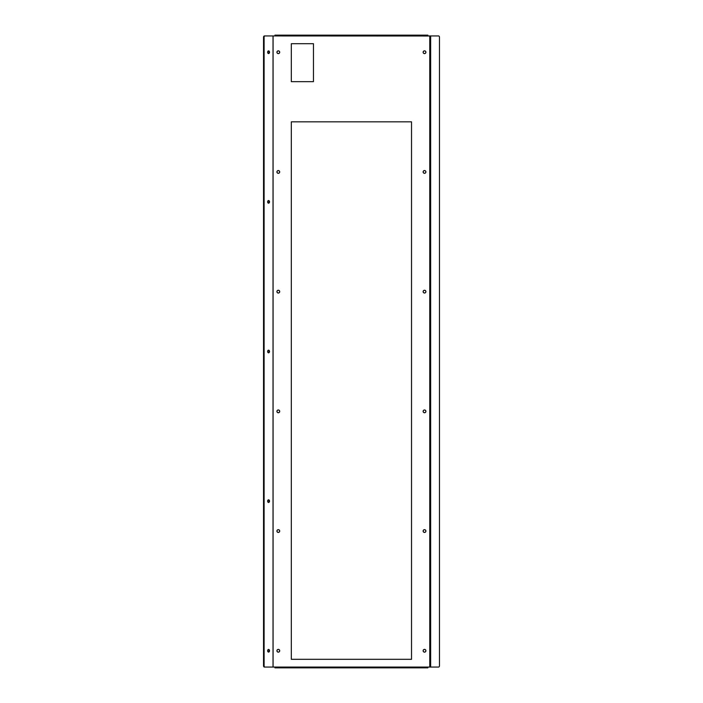 <?xml version="1.0" encoding="UTF-8"?>
<svg xmlns="http://www.w3.org/2000/svg" width="703" height="703" viewBox="0 0 703 703"><rect width="100%" height="100%" fill="white"/><g stroke="black" fill="none" stroke-linecap="round" stroke-linejoin="round"><path stroke-width="1.05" d="M423.188 52.233A1.327 1.327 0 0 0 424.515 53.56A1.327 1.327 0 0 0 425.842 52.233A1.327 1.327 0 0 0 424.515 50.906A1.327 1.327 0 0 0 423.188 52.233M276.991 52.233A1.327 1.327 0 0 0 278.318 53.56A1.327 1.327 0 0 0 279.645 52.233A1.327 1.327 0 0 0 278.318 50.906A1.327 1.327 0 0 0 276.991 52.233M423.188 171.936A1.327 1.327 0 0 0 424.515 173.272A1.327 1.327 0 0 0 425.842 171.936A1.327 1.327 0 0 0 424.515 170.609A1.327 1.327 0 0 0 423.188 171.936M276.991 171.936A1.327 1.327 0 0 0 278.318 173.272A1.327 1.327 0 0 0 279.645 171.936A1.327 1.327 0 0 0 278.318 170.609A1.327 1.327 0 0 0 276.991 171.936M423.188 291.648A1.327 1.327 0 0 0 424.515 292.975A1.327 1.327 0 0 0 425.842 291.648A1.327 1.327 0 0 0 424.515 290.321A1.327 1.327 0 0 0 423.188 291.648M276.991 291.648A1.327 1.327 0 0 0 278.318 292.975A1.327 1.327 0 0 0 279.645 291.648A1.327 1.327 0 0 0 278.318 290.321A1.327 1.327 0 0 0 276.991 291.648M423.188 411.352A1.327 1.327 0 0 0 424.515 412.679A1.327 1.327 0 0 0 425.842 411.352A1.327 1.327 0 0 0 424.515 410.025A1.327 1.327 0 0 0 423.188 411.352M276.991 411.352A1.327 1.327 0 0 0 278.318 412.679A1.327 1.327 0 0 0 279.645 411.352A1.327 1.327 0 0 0 278.318 410.025A1.327 1.327 0 0 0 276.991 411.352M423.188 531.064A1.327 1.327 0 0 0 424.515 532.391A1.327 1.327 0 0 0 425.842 531.064A1.327 1.327 0 0 0 424.515 529.728A1.327 1.327 0 0 0 423.188 531.064M276.991 531.064A1.327 1.327 0 0 0 278.318 532.391A1.327 1.327 0 0 0 279.645 531.064A1.327 1.327 0 0 0 278.318 529.728A1.327 1.327 0 0 0 276.991 531.064M423.188 650.767A1.327 1.327 0 0 0 424.515 652.094A1.327 1.327 0 0 0 425.842 650.767A1.327 1.327 0 0 0 424.515 649.44A1.327 1.327 0 0 0 423.188 650.767M276.991 650.767A1.327 1.327 0 0 0 278.318 652.094A1.327 1.327 0 0 0 279.645 650.767A1.327 1.327 0 0 0 278.318 649.44A1.327 1.327 0 0 0 276.991 650.767M411.527 121.83L411.527 659.309L291.314 659.309L291.314 121.83L411.527 121.83L411.527 659.309L291.314 659.309M291.314 43.691L313.459 43.691L313.459 81.653L291.314 81.653L291.314 43.691L313.459 43.691M269.513 52.233A1.327 0.94 90 0 0 267.632 52.233A1.327 0.94 90 0 0 269.513 52.233M268.291 50.968A1.327 0.94 -90 0 1 268.291 53.498M269.513 201.866A1.327 0.94 90 0 0 267.632 201.866A1.327 0.94 90 0 0 269.513 201.866M268.291 200.601A1.327 0.94 -90 0 1 268.291 203.132M269.513 650.767A1.327 0.94 90 0 0 267.632 650.767A1.327 0.94 90 0 0 269.513 650.767M268.291 649.502A1.327 0.94 -90 0 1 268.291 652.033M269.513 501.134A1.327 0.94 90 0 0 267.632 501.134A1.327 0.94 90 0 0 269.513 501.134M268.291 499.868A1.327 0.94 -90 0 1 268.291 502.399M269.513 351.5A1.327 0.94 90 0 0 267.632 351.5A1.327 0.94 90 0 0 269.513 351.5M268.291 350.235A1.327 0.94 -90 0 1 268.291 352.765M279.557 35.15L281.138 35.15M421.695 35.15L423.276 35.15M424.515 50.844A1.388 1.388 0 0 0 423.127 52.233A1.388 1.388 0 0 0 424.515 53.621A1.388 1.388 0 0 0 425.904 52.233A1.388 1.388 0 0 0 424.515 50.844M424.515 649.379A1.388 1.388 0 0 0 423.127 650.767A1.388 1.388 0 0 0 424.515 652.156A1.388 1.388 0 0 0 425.904 650.767A1.388 1.388 0 0 0 424.515 649.379M278.318 50.844A1.388 1.388 0 0 0 276.92 52.233A1.388 1.388 0 0 0 278.318 53.621A1.388 1.388 0 0 0 279.706 52.233A1.388 1.388 0 0 0 278.318 50.844M424.515 529.667A1.388 1.388 0 0 0 423.127 531.064A1.388 1.388 0 0 0 424.515 532.452A1.388 1.388 0 0 0 425.904 531.064A1.388 1.388 0 0 0 424.515 529.667M424.515 409.963A1.388 1.388 0 0 0 423.127 411.352A1.388 1.388 0 0 0 424.515 412.749A1.388 1.388 0 0 0 425.904 411.352A1.388 1.388 0 0 0 424.515 409.963M424.515 290.251A1.388 1.388 0 0 0 423.127 291.648A1.388 1.388 0 0 0 424.515 293.037A1.388 1.388 0 0 0 425.904 291.648A1.388 1.388 0 0 0 424.515 290.251M424.515 170.548A1.388 1.388 0 0 0 423.127 171.936A1.388 1.388 0 0 0 424.515 173.333A1.388 1.388 0 0 0 425.904 171.936A1.388 1.388 0 0 0 424.515 170.548M278.318 649.379A1.388 1.388 0 0 0 276.92 650.767A1.388 1.388 0 0 0 278.318 652.156A1.388 1.388 0 0 0 279.706 650.767A1.388 1.388 0 0 0 278.318 649.379M278.318 529.667A1.388 1.388 0 0 0 276.92 531.064A1.388 1.388 0 0 0 278.318 532.452A1.388 1.388 0 0 0 279.706 531.064A1.388 1.388 0 0 0 278.318 529.667M278.318 409.963A1.388 1.388 0 0 0 276.92 411.352A1.388 1.388 0 0 0 278.318 412.749A1.388 1.388 0 0 0 279.706 411.352A1.388 1.388 0 0 0 278.318 409.963M278.318 290.251A1.388 1.388 0 0 0 276.92 291.648A1.388 1.388 0 0 0 278.318 293.037A1.388 1.388 0 0 0 279.706 291.648A1.388 1.388 0 0 0 278.318 290.251M278.318 170.548A1.388 1.388 0 0 0 276.92 171.936A1.388 1.388 0 0 0 278.318 173.333A1.388 1.388 0 0 0 279.706 171.936A1.388 1.388 0 0 0 278.318 170.548M274.97 35.941L274.97 35.15L427.863 35.15L427.863 36.002L273.028 35.941L273.028 667.059L429.761 667.059L429.761 35.941L427.863 36.002M427.863 667.059L427.863 667.85L274.97 667.85L274.97 666.998M273.028 667.059L264.433 667.059A1.265 0.896 -90 0 1 263.537 665.794L263.537 37.206A1.265 0.896 -90 0 1 264.433 35.941L273.028 35.941M263.537 665.794L264.1 665.794L264.1 37.206L263.537 37.206M264.1 665.794A1.265 0.896 90 0 0 264.996 667.059M264.996 35.941A1.265 0.896 90 0 0 264.1 37.206M429.761 35.941L438.567 35.941A1.265 0.896 90 0 1 439.463 37.206L439.463 665.794A1.265 0.896 90 0 1 438.567 667.059L429.761 667.059M273.072 667.059L273.072 35.941M430.649 667.059L430.649 35.941"/></g></svg>

